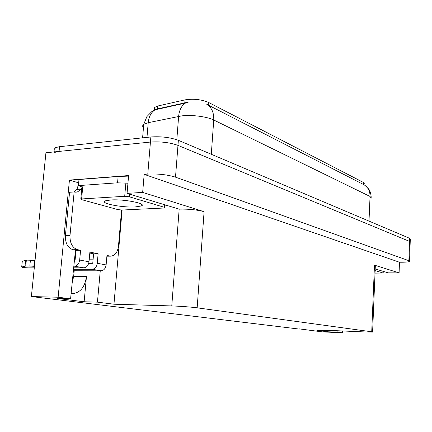 <?xml version="1.0" encoding="UTF-8"?>
<svg xmlns="http://www.w3.org/2000/svg" width="432" height="432" viewBox="0 0 432 432"><rect width="100%" height="100%" fill="white"/><g stroke="black" fill="none" stroke-linecap="round" stroke-linejoin="round"><path stroke-width="0.65" d="M75.443 250.225L70.589 298.787L58.136 297.227L31.385 296.557L45.932 152.761L150.428 142.058C160.688 141.404 169.868 142.511 177.968 145.368L409.547 241.402L410.206 242.212L409.547 241.402L177.968 145.368C169.868 142.511 160.688 141.404 150.428 142.058L59.065 151.411L54.697 152.399M78.673 182.844L69.433 180.09L128.601 175.554L127.067 193.374L179.172 209.137C188.676 208.926 196.981 209.774 204.088 211.68L142.668 192.402L127.067 193.374M375.197 268.92L388.082 272.846L399.087 272.878L374.474 265.151L375.322 265.923L372.605 331.949M399.481 262.235L144.169 174.361L147.787 174.085C158.085 173.632 167.324 174.658 175.505 177.163L408.866 260.701L409.531 261.392C408.775 261.911 406.269 262.186 402.019 262.224L399.481 262.235L399.087 272.878M299.3 328.892L322.423 331.889L342.376 332.786L342.457 330.966M58.136 297.227L69.433 180.09M142.668 192.402L144.169 174.361M74.191 270.767L73.651 276.523L72.052 283.289M31.385 296.557L299.29 329.081M327.283 330.302L327.256 330.896L319.977 329.983L365.218 331.96L372.6 332.062L371.725 331.792L197.165 307.827C189.864 306.92 181.402 306.288 171.774 305.932L113.962 304.214L122.11 210.038M113.962 304.214L97.448 302.146L100.256 270.815M342.376 332.786L337.889 332.224L337.954 330.772M70.589 298.787L57.062 298.431L84.148 301.768L97.448 302.146M327.256 330.896L316.888 330.437L327.699 331.771L337.889 332.224M154.456 109.636L153.959 108.572L154.332 107.584L157.772 106.007L185.009 99.862C193.45 98.577 201.247 99.409 208.402 102.357L363.609 182.542L364.397 183.838M327.699 331.771L327.769 330.323M71.091 293.49L72.02 293.609C79.979 293.139 84.791 287.469 86.454 276.61L73.651 276.523M84.148 301.768L86.454 276.61M371.191 198.202L370.051 196.457C370.094 191.225 368.102 187.331 364.063 184.788L206.793 104.344C211.718 107.536 214.034 112.757 213.743 120.01C207.155 116.629 191.527 114.593 181.661 115.889L148.208 122.704L143.737 124.367C142.436 125.356 142.344 126.441 143.462 127.64M188.789 101.957L156.341 109.15L155.061 109.809C151.124 112.347 148.84 116.645 148.208 122.704L146.983 137.381M54.902 150.304C53.676 149.294 53.762 148.424 55.161 147.706L59.535 146.691L150.849 136.971C161.098 136.285 170.273 137.398 178.362 140.314L409.655 238.329L410.314 239.155L410.216 241.823M121.592 210.049L118.471 246.067C117.639 252.175 115.123 255.544 110.921 256.165L106.958 255.517L106.121 264.929L97.265 263.299C96.665 266.922 94.975 268.915 92.205 269.271L73.375 269.26M97.265 263.299L98.129 253.757L89.888 252.121L89.003 261.776L79.672 260.053L80.584 250.268L77.571 249.669C72.355 247.876 69.827 243.162 69.989 235.526L74.147 191.954L69.568 192.256L65.394 235.656C65.232 243.259 67.765 247.957 72.997 249.739L76.021 250.339L80.584 250.268M88.706 263.336L92.75 263.315L93.614 253.816L98.129 253.757M93.614 253.816L89.802 253.06M128.482 176.909L118.12 176.526L78.986 179.523L78.408 185.609L81.94 186.953M118.12 176.526L117.563 182.817L78.408 185.609M117.563 182.817L127.942 183.211M75.308 192.175L77.269 192.046L81.508 189.092L76.95 189.4L78.543 184.205M77.269 192.046L74.147 191.954M73.818 191.975L76.95 189.4M81.508 189.092L81.853 187.871M74.239 260.096L75.103 260.091L76.021 250.339M34.447 266.279L33.885 266.285L34.484 260.383L35.046 260.383M79.672 260.053C79.045 263.774 77.328 265.826 74.525 266.198L73.661 266.204M34.29 267.862L28.21 267.862C24.311 267.7 22.14 267.424 21.697 267.03L22.291 261.257L26.352 260.107L34.484 260.383M33.885 266.285L29.824 266.031L30.429 260.134M26.352 260.107L25.753 265.988L21.697 267.03M73.51 267.835L83.905 267.829C86.692 267.462 88.387 265.442 89.003 261.776M25.753 265.988L29.824 266.031M25.618 260.296L25.018 266.155M73.229 270.767L101.104 270.821C103.858 270.47 105.532 268.504 106.121 264.929M375.025 273.127L383.184 273.046L375.133 270.556M110.954 199.957L105.575 200.794C98.534 203.116 121.916 207.808 135.265 206.923L141.097 206.021C148.041 203.823 124.627 198.985 110.954 199.957M163.917 208.013L164.948 207.851L164.484 207.344L129.276 196.776L124.708 196.301L80.806 199.001L81.459 199.6L117.952 209.623L122.105 210.038L163.917 208.013M80.806 199.001L81.913 187.229M408.866 260.701L409.655 238.329M175.505 177.163L178.362 140.314M147.787 174.085L150.849 136.971M197.165 307.827L204.088 211.68M371.725 331.792L374.474 265.151M171.774 305.932L179.172 209.137M157.772 106.007L157.534 108.907M185.009 99.862L184.75 103.226M208.402 102.357L208.202 105.079M363.609 182.542L363.523 184.518M89.24 259.178L93.128 259.146M186.791 102.368L185.441 103.075C181.521 105.667 179.253 110.106 178.632 116.375L176.818 139.72M369.004 221.098L370.051 196.457L213.743 120.01L211.297 154.267M59.535 146.691L59.065 151.411M106.904 256.095L109.717 256.063M77.571 249.669L72.997 249.739M69.989 235.526L65.394 235.656M74.525 266.198L83.905 267.829M92.205 269.271L101.104 270.821M383.054 272.938L383.119 271.334M164.484 207.344L164.684 204.827M129.276 196.776L129.503 194.114M124.708 196.301L125.793 183.703M81.616 198.871L82.755 186.721M409.541 261.063L410.206 242.212M154.651 107.276L154.445 109.814M188.644 101.979L185.441 103.075L155.061 109.809L151.535 111.829L146.902 116.586L143.737 124.367L142.603 137.846M364.91 185.333L368.685 189.022C370.019 190.663 370.867 193.433 371.228 197.332M55.161 147.706L54.751 151.853M110.705 256.165L106.893 256.208M383.184 272.997L383.249 271.372M141.097 206.021L141.259 204.071M164.975 207.544L165.175 204.973"/></g></svg>
